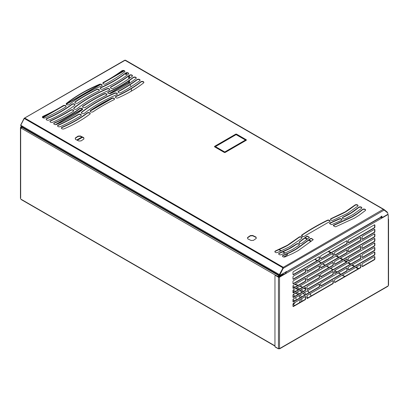 <?xml version="1.0" encoding="UTF-8"?>
<svg xmlns="http://www.w3.org/2000/svg" width="409" height="409" viewBox="0 0 409 409"><rect width="100%" height="100%" fill="white"/><g stroke="black" fill="none" stroke-linecap="round" stroke-linejoin="round"><path stroke-width="0.61" d="M278.687 254.02A1.702 0.987 180 0 1 279.465 253.34L289.178 248.882L296.433 244.316A1.723 0.992 180 0 1 298.984 244.239A1.723 0.992 180 0 1 299.47 244.786M298.984 243.928A1.723 0.992 180 0 1 299.49 244.628A1.723 0.992 180 0 1 299.112 245.252L292.287 249.628L281.387 254.654A1.702 0.987 180 0 1 279.603 254.741A1.702 0.987 180 0 1 278.667 253.861A1.702 0.987 180 0 1 279.465 253.028L289.178 248.57L296.433 244.004A1.723 0.992 180 0 1 298.984 243.928M274.889 251.826A1.702 0.987 180 0 1 275.666 251.146L287.425 245.558L299.04 237.409A1.718 0.992 180 0 1 301.556 237.358A1.718 0.992 180 0 1 302.036 237.9M301.556 237.041A1.718 0.992 180 0 1 302.057 237.741A1.718 0.992 180 0 1 301.689 238.355L290.047 246.555L277.588 252.46A1.702 0.987 180 0 1 275.804 252.547A1.702 0.987 180 0 1 274.868 251.668A1.702 0.987 180 0 1 275.666 250.835L287.425 245.242L299.04 237.097A1.718 0.992 180 0 1 301.556 237.041M329.593 223.503A0.767 0.445 180 0 1 329.818 223.319L339.194 219.168A1.718 0.992 180 0 1 341.464 219.244A1.718 0.992 180 0 1 341.944 219.791M341.464 218.933A1.718 0.992 180 0 1 341.965 219.633A1.718 0.992 180 0 1 341.27 220.431L332.082 224.469A0.767 0.445 180 0 1 331.091 224.423L329.766 223.662A0.767 0.445 180 0 1 329.542 223.345A0.767 0.445 180 0 1 329.818 223.007L339.194 218.851A1.718 0.992 180 0 1 341.464 218.933M333.381 225.691A0.767 0.445 180 0 1 333.611 225.507L352.026 217.046L357.164 213.835L362.456 209.812A1.702 0.987 180 0 1 365.104 209.638A1.702 0.987 180 0 1 365.58 210.18M365.104 209.326A1.702 0.987 180 0 1 365.605 210.022A1.702 0.987 180 0 1 365.268 210.609L358.954 215.354L354.393 218.161L335.932 226.652A0.767 0.445 180 0 1 334.899 226.622L333.56 225.85A0.767 0.445 180 0 1 333.335 225.538A0.767 0.445 180 0 1 333.611 225.195L352.026 216.729L357.164 213.524L362.456 209.5A1.702 0.987 180 0 1 365.104 209.326M301.591 235.686A1.718 0.992 180 0 1 301.919 235.241A232.077 133.988 180 0 1 327.307 220.584A1.718 0.992 180 0 1 329.562 220.676A1.718 0.992 180 0 1 330.043 221.218M329.562 220.359A1.718 0.992 180 0 1 330.063 221.064A1.718 0.992 180 0 1 329.49 221.801A234.95 135.65 -0 0 0 327.767 222.665L306.07 235.195A234.95 135.65 -0 0 0 304.572 236.187A1.718 0.992 180 0 1 302.68 236.453A1.718 0.992 180 0 1 301.571 235.528A1.718 0.992 180 0 1 301.919 234.93A232.077 133.988 180 0 1 327.307 220.272A1.718 0.992 180 0 1 329.562 220.359M342.41 218.033A1.723 0.992 180 0 1 343.023 217.414L350.932 213.227L358.657 207.619A1.702 0.987 180 0 1 361.305 207.445A1.702 0.987 180 0 1 361.786 207.987M361.305 207.133A1.702 0.987 180 0 1 361.807 207.828A1.702 0.987 180 0 1 361.469 208.416L353.264 214.398L345.186 218.651A1.723 0.992 180 0 1 343.366 218.769A1.723 0.992 180 0 1 342.389 217.874A1.723 0.992 180 0 1 343.023 217.102L350.932 212.915L358.657 207.307A1.702 0.987 180 0 1 361.305 207.133M330.487 219.515A1.718 0.992 180 0 1 331.065 218.922L345.17 212.215L354.859 205.425A1.702 0.987 180 0 1 357.507 205.252A1.702 0.987 180 0 1 357.987 205.793M357.507 204.94A1.702 0.987 180 0 1 358.008 205.635A1.702 0.987 180 0 1 357.671 206.223L347.445 213.416L333.243 220.139A1.718 0.992 180 0 1 331.433 220.252A1.718 0.992 180 0 1 330.467 219.362A1.718 0.992 180 0 1 331.065 218.611L345.17 211.903L354.859 205.113A1.702 0.987 180 0 1 357.507 204.94M115.374 97.214A1.718 0.992 180 0 1 116.044 96.575A127.153 73.41 -0 0 0 140.819 82.076A1.702 0.982 180 0 1 143.365 81.989A1.702 0.982 180 0 1 143.84 82.526M143.365 81.672A1.702 0.982 180 0 1 143.861 82.367A1.702 0.982 180 0 1 143.595 82.899A127.081 73.369 180 0 1 118.17 97.817A1.718 0.992 180 0 1 116.34 97.956A1.718 0.992 180 0 1 115.353 97.056A1.718 0.992 180 0 1 116.044 96.263A127.153 73.41 -0 0 0 140.819 81.764A1.702 0.982 180 0 1 143.365 81.672M90.128 111.253A1.723 0.997 180 0 1 90.517 110.762A182.542 105.389 180 0 1 111.703 98.533A1.723 0.997 180 0 1 114.034 98.584A1.723 0.997 180 0 1 114.52 99.131M114.034 98.272A1.723 0.997 180 0 1 114.54 98.978A1.723 0.997 180 0 1 113.84 99.776A187.194 108.073 -0 0 0 93.216 111.683A1.723 0.997 180 0 1 91.289 112.04A1.723 0.997 180 0 1 90.108 111.095A1.723 0.997 180 0 1 90.517 110.45A182.542 105.389 180 0 1 111.703 98.216A1.723 0.997 180 0 1 114.034 98.272M118.068 92.061A1.723 0.997 180 0 1 118.697 91.442A180.17 104.019 -0 0 0 137.025 79.888A1.702 0.982 180 0 1 139.571 79.801A1.702 0.982 180 0 1 140.052 80.338M139.571 79.484A1.702 0.982 180 0 1 140.072 80.179A1.702 0.982 180 0 1 139.806 80.711A176.647 101.989 180 0 1 120.931 92.644A1.723 0.997 180 0 1 119.075 92.812A1.723 0.997 180 0 1 118.048 91.902A1.723 0.997 180 0 1 118.697 91.125A180.17 104.019 -0 0 0 137.025 79.576A1.702 0.982 180 0 1 139.571 79.484M81.35 112.869A1.718 0.992 180 0 1 81.774 112.357A153.048 88.364 180 0 1 114.464 93.487A1.718 0.992 180 0 1 116.836 93.518A1.718 0.992 180 0 1 117.317 94.06M116.836 93.206A1.718 0.992 180 0 1 117.342 93.906A1.718 0.992 180 0 1 116.631 94.709A152.276 87.915 -0 0 0 84.423 113.298A1.718 0.992 180 0 1 82.506 113.656A1.718 0.992 180 0 1 81.325 112.715A1.718 0.992 180 0 1 81.774 112.046A153.048 88.364 180 0 1 114.464 93.17A1.718 0.992 180 0 1 116.836 93.206M57.592 126.003A1.702 0.982 180 0 1 58.226 125.384A180.17 104.019 -0 0 0 78.231 114.801A1.723 0.997 180 0 1 80.798 114.719A1.723 0.997 180 0 1 81.284 115.266M80.798 114.408A1.723 0.997 180 0 1 81.304 115.108A1.723 0.997 180 0 1 80.859 115.778A176.647 101.989 180 0 1 60.189 126.672A1.702 0.982 180 0 1 58.456 126.708A1.702 0.982 180 0 1 57.572 125.844A1.702 0.982 180 0 1 58.226 125.072A180.17 104.019 -0 0 0 78.231 114.489A1.723 0.997 180 0 1 80.798 114.408M61.386 128.191A1.702 0.982 180 0 1 62.02 127.572A127.153 73.41 -0 0 0 87.132 113.267A1.718 0.992 180 0 1 89.719 113.16A1.718 0.992 180 0 1 90.2 113.707M89.719 112.848A1.718 0.992 180 0 1 90.22 113.549A1.718 0.992 180 0 1 89.822 114.183A127.081 73.369 180 0 1 63.978 128.866A1.702 0.982 180 0 1 62.245 128.896A1.702 0.982 180 0 1 61.36 128.032A1.702 0.982 180 0 1 62.02 127.26A127.153 73.41 -0 0 0 87.132 112.956A1.718 0.992 180 0 1 89.719 112.848M107.777 92.828A1.718 0.992 180 0 1 108.446 92.194A127.153 73.41 -0 0 0 133.222 77.695A1.702 0.982 180 0 1 135.768 77.603A1.702 0.982 180 0 1 136.248 78.139M135.768 77.291A1.702 0.982 180 0 1 136.269 77.986A1.702 0.982 180 0 1 136.003 78.513A127.081 73.369 180 0 1 110.573 93.431A1.718 0.992 180 0 1 108.748 93.569A1.718 0.992 180 0 1 107.756 92.674A1.718 0.992 180 0 1 108.446 91.877A127.153 73.41 -0 0 0 133.222 77.383A1.702 0.982 180 0 1 135.768 77.291M82.531 106.867A1.723 0.997 180 0 1 82.92 106.376A182.542 105.389 180 0 1 104.106 94.147A1.723 0.997 180 0 1 106.442 94.203A1.723 0.997 180 0 1 106.923 94.75M106.442 93.886A1.723 0.997 180 0 1 106.943 94.591A1.723 0.997 180 0 1 106.243 95.394A187.194 108.073 -0 0 0 85.619 107.296A1.723 0.997 180 0 1 83.697 107.654A1.723 0.997 180 0 1 82.511 106.708A1.723 0.997 180 0 1 82.92 106.064A182.542 105.389 180 0 1 104.106 93.835A1.723 0.997 180 0 1 106.442 93.886M110.476 87.674A1.723 0.997 180 0 1 111.1 87.056A180.17 104.019 -0 0 0 129.433 75.507A1.702 0.982 180 0 1 131.979 75.414A1.702 0.982 180 0 1 132.455 75.951M131.979 75.103A1.702 0.982 180 0 1 132.475 75.798A1.702 0.982 180 0 1 132.209 76.325A176.647 101.989 180 0 1 113.334 88.257A1.723 0.997 180 0 1 111.478 88.431A1.723 0.997 180 0 1 110.456 87.521A1.723 0.997 180 0 1 111.1 86.744A180.17 104.019 -0 0 0 129.433 75.19A1.702 0.982 180 0 1 131.979 75.103M73.748 108.482A1.723 0.997 180 0 1 74.177 107.966A153.605 88.681 180 0 1 106.872 89.101A1.718 0.992 180 0 1 109.244 89.131A1.718 0.992 180 0 1 109.724 89.678M109.244 88.819A1.718 0.992 180 0 1 109.745 89.52A1.718 0.992 180 0 1 109.034 90.323A152.179 87.858 -0 0 0 76.831 108.917A1.723 0.997 180 0 1 74.908 109.269A1.723 0.997 180 0 1 73.727 108.324A1.723 0.997 180 0 1 74.177 107.654A153.605 88.681 180 0 1 106.872 88.789A1.718 0.992 180 0 1 109.244 88.819M50 121.616A1.702 0.982 180 0 1 50.634 120.998A179.326 103.533 -0 0 0 70.757 110.338A1.723 0.997 180 0 1 73.206 110.333A1.723 0.997 180 0 1 73.686 110.88M73.206 110.021A1.723 0.997 180 0 1 73.712 110.727A1.723 0.997 180 0 1 73.323 111.355A176.044 101.636 180 0 1 52.592 122.291A1.702 0.982 180 0 1 50.859 122.322A1.702 0.982 180 0 1 49.975 121.463A1.702 0.982 180 0 1 50.634 120.686A179.326 103.533 -0 0 0 70.757 110.026A1.723 0.997 180 0 1 73.206 110.021M53.789 123.804A1.702 0.982 180 0 1 54.423 123.186A127.153 73.41 -0 0 0 79.535 108.886A1.718 0.992 180 0 1 82.122 108.774A1.718 0.992 180 0 1 82.603 109.321M82.122 108.462A1.718 0.992 180 0 1 82.623 109.162A1.718 0.992 180 0 1 82.224 109.796A127.081 73.369 180 0 1 56.386 124.479A1.702 0.982 180 0 1 54.653 124.51A1.702 0.982 180 0 1 53.768 123.651A1.702 0.982 180 0 1 54.423 122.874A127.153 73.41 -0 0 0 79.535 108.569A1.718 0.992 180 0 1 82.122 108.462M100.185 88.446A1.718 0.992 180 0 1 100.849 87.807A127.153 73.41 -0 0 0 125.629 73.308A1.702 0.982 180 0 1 128.175 73.216A1.702 0.982 180 0 1 128.651 73.758M128.175 72.904A1.702 0.982 180 0 1 128.671 73.6A1.702 0.982 180 0 1 128.406 74.126A127.081 73.369 180 0 1 102.976 89.05A1.718 0.992 180 0 1 101.151 89.182A1.718 0.992 180 0 1 100.164 88.288A1.718 0.992 180 0 1 100.849 87.495A127.153 73.41 -0 0 0 125.629 72.996A1.702 0.982 180 0 1 128.175 72.904M74.939 102.48A1.723 0.997 180 0 1 75.328 101.994A182.542 105.389 180 0 1 96.514 89.76A1.723 0.997 180 0 1 98.845 89.816A1.723 0.997 180 0 1 99.331 90.363M98.845 89.505A1.723 0.997 180 0 1 99.351 90.205A1.723 0.997 180 0 1 98.651 91.008A187.015 107.971 -0 0 0 78.027 102.915A1.723 0.997 180 0 1 76.1 103.267A1.723 0.997 180 0 1 74.913 102.327A1.723 0.997 180 0 1 75.328 101.677A182.542 105.389 180 0 1 96.514 89.448A1.723 0.997 180 0 1 98.845 89.505M102.879 83.293A1.723 0.997 180 0 1 103.508 82.669A180.17 104.019 -0 0 0 121.836 71.12A1.702 0.982 180 0 1 124.382 71.028A1.702 0.982 180 0 1 124.857 71.57M124.382 70.716A1.702 0.982 180 0 1 124.883 71.411A1.702 0.982 180 0 1 124.617 71.938A176.647 101.989 180 0 1 105.742 83.876A1.723 0.997 180 0 1 103.886 84.044A1.723 0.997 180 0 1 102.858 83.134A1.723 0.997 180 0 1 103.508 82.357A180.17 104.019 -0 0 0 121.836 70.808A1.702 0.982 180 0 1 124.382 70.716M66.161 104.101A1.723 0.992 180 0 1 66.585 103.589A153.048 88.364 180 0 1 99.275 84.714A1.718 0.992 180 0 1 101.647 84.75A1.718 0.992 180 0 1 102.132 85.292M101.647 84.433A1.718 0.992 180 0 1 102.153 85.138A1.718 0.992 180 0 1 101.458 85.936A151.54 87.49 -0 0 0 69.244 104.535A1.723 0.992 180 0 1 67.321 104.888A1.723 0.992 180 0 1 66.14 103.942A1.723 0.992 180 0 1 66.585 103.278A153.048 88.364 180 0 1 99.275 84.402A1.718 0.992 180 0 1 101.647 84.433M42.403 117.235A1.702 0.982 180 0 1 43.037 116.616A180.17 104.019 -0 0 0 63.042 106.033A1.723 0.997 180 0 1 65.609 105.951A1.723 0.997 180 0 1 66.094 106.498M65.609 105.634A1.723 0.997 180 0 1 66.115 106.34A1.723 0.997 180 0 1 65.67 107.01A176.647 101.989 180 0 1 45 117.904A1.702 0.982 180 0 1 43.267 117.94A1.702 0.982 180 0 1 42.383 117.076A1.702 0.982 180 0 1 43.037 116.299A180.17 104.019 -0 0 0 63.042 105.716A1.723 0.997 180 0 1 65.609 105.634M46.197 119.423A1.702 0.982 180 0 1 46.83 118.804A127.153 73.41 -0 0 0 71.938 104.499A1.718 0.992 180 0 1 74.53 104.392A1.718 0.992 180 0 1 75.011 104.934M74.53 104.08A1.718 0.992 180 0 1 75.031 104.781A1.718 0.992 180 0 1 74.632 105.415A127.081 73.369 180 0 1 48.789 120.093A1.702 0.982 180 0 1 47.055 120.128A1.702 0.982 180 0 1 46.171 119.264A1.702 0.982 180 0 1 46.83 118.487A127.153 73.41 -0 0 0 71.938 104.188A1.718 0.992 180 0 1 74.53 104.08M307.788 236.351L309.112 237.113A0.767 0.445 180 0 1 309.337 237.424A0.767 0.445 180 0 1 309.194 237.685L302.195 242.992A1.718 0.992 180 0 1 300.278 243.34A1.718 0.992 180 0 1 299.097 242.399A1.718 0.992 180 0 1 299.46 241.791L306.658 236.376A0.767 0.445 180 0 1 307.788 236.351L309.112 237.424A0.767 0.445 180 0 1 309.291 237.583M311.581 238.539L312.921 239.311A0.767 0.445 180 0 1 313.146 239.623A0.767 0.445 180 0 1 312.972 239.909L298.263 250.564L292.665 253.549L285.185 256.842A1.702 0.987 180 0 1 283.401 256.934A1.702 0.987 180 0 1 282.461 256.054A1.702 0.987 180 0 1 283.258 255.221L290.232 252.169L295.789 249.199L310.451 238.565A0.767 0.445 180 0 1 311.581 238.539L312.921 239.623A0.767 0.445 180 0 1 313.095 239.781M75.435 139.372L75.236 138.053L78.083 136.095L80.368 135.982L83.758 137.623L83.957 138.942L81.115 140.9L78.83 141.013L75.435 139.372M247.731 238.846L247.532 237.527L250.38 235.569L252.665 235.456L256.054 237.097L256.259 238.416L253.411 240.374L251.126 240.492L247.731 238.846M246.177 140.323L225.293 152.383A0.767 0.445 180 0 1 224.209 152.383L214.715 146.903A0.767 0.445 180 0 1 214.49 146.591A0.767 0.445 180 0 1 214.715 146.274L235.599 134.218A0.767 0.445 180 0 1 236.683 134.218L246.177 139.699A0.767 0.445 180 0 1 246.402 140.011A0.767 0.445 180 0 1 246.177 140.323M21.166 126.044L20.752 125.256L23.957 118.988A0.767 0.624 111.4 0 1 24.443 118.574L24.821 118.533A0.767 0.445 120 0 1 25.123 118.257L24.888 118.457M283.033 267.512L282.793 267.026A0.767 0.445 -60 0 0 282.491 267.302L283.186 267.389L283.171 268.37L282.9 268.212L279.782 274.301A0.578 0.332 -60 0 0 279.976 274.94M24.739 118.528L24.274 118.237L23.952 118.671L24.223 118.825L24.688 118.452L24.56 118.099L125.047 60.307L383.018 209.163L387.706 212.905A0.767 0.445 -60 0 1 387.834 213.232L387.834 214.5M299.122 242.557A1.718 0.992 180 0 1 299.46 242.102L306.658 236.693A0.767 0.445 180 0 1 307.788 236.663M282.486 256.213A1.702 0.987 180 0 1 283.258 255.533L290.232 252.481L295.789 249.51L310.451 238.882A0.767 0.445 180 0 1 311.581 238.851M75.282 138.334L78.083 136.407L80.368 136.294L83.758 137.935L83.917 138.973M247.578 237.808L250.38 235.881L252.665 235.768L256.054 237.409L256.213 238.447M214.536 146.744A0.767 0.445 180 0 1 214.715 146.591L235.599 134.53A0.767 0.445 180 0 1 236.683 134.53L246.177 140.011A0.767 0.445 180 0 1 246.351 140.169M286.28 271.418L286.551 271.571L280.364 275.047A0.578 0.332 -60 0 1 280.053 274.459L283.171 268.37L384.153 210.068M381.786 217.823A5.516 3.185 -60 0 1 381.781 217.665L381.781 216.11L380.697 217.22A0.767 0.445 -120 0 1 380.539 217.568L286.469 271.878A0.767 0.445 60 0 0 286.571 271.775L286.331 271.494M382.052 216.269L381.781 216.11L382.052 217.67M380.697 217.22L286.571 271.775M282.849 266.995L282.849 267.307M256.054 237.097L256.054 237.409M252.665 235.456L252.665 235.768M250.38 235.569L250.38 235.881M83.758 137.623L83.758 137.935M80.368 135.982L80.368 136.294M78.083 136.095L78.083 136.407M71.938 104.188L71.938 104.499M46.83 118.487L46.83 118.804M63.042 105.716L63.042 106.033M99.275 84.402L99.275 84.714M66.585 103.278L66.585 103.589M103.508 82.357L103.508 82.669M125.629 72.996L125.629 73.308M100.849 87.495L100.849 87.807M79.535 108.569L79.535 108.886M54.423 122.874L54.423 123.186M70.757 110.026L70.757 110.338M106.872 88.789L106.872 89.101M74.177 107.654L74.177 107.966M111.1 86.744L111.1 87.056M133.222 77.383L133.222 77.695M108.446 91.877L108.446 92.194M87.132 112.956L87.132 113.267M62.02 127.26L62.02 127.572M78.231 114.489L78.231 114.801M114.464 93.17L114.464 93.487M81.774 112.046L81.774 112.357M118.697 91.125L118.697 91.442M140.819 81.764L140.819 82.076M116.044 96.263L116.044 96.575M349.547 209.111L349.547 209.423M348.954 209.52L348.954 209.832M348.356 209.929L348.356 210.241M347.742 210.333L347.742 210.645M347.118 210.732L347.118 211.049M346.479 211.131L346.479 211.443M345.83 211.519L345.83 211.831M345.17 211.903L345.17 212.215M344.501 212.281L344.501 212.593M343.805 212.66L343.805 212.971M343.095 213.033L343.095 213.345M342.348 213.411L342.348 213.723M341.576 213.795L341.576 214.106M331.065 218.611L331.065 218.922M354.859 205.113L354.859 205.425M358.657 207.307L358.657 207.619M351.898 212.291L351.898 212.603M351.418 212.603L351.418 212.915M350.932 212.915L350.932 213.227M350.441 213.222L350.441 213.534M349.94 213.524L349.94 213.841M349.434 213.825L349.434 214.142M348.923 214.122L348.923 214.439M348.402 214.418L348.402 214.73M347.865 214.71L347.865 215.022M347.323 215.001L347.323 215.313M346.76 215.292L346.76 215.604M346.183 215.584L346.183 215.896M327.307 220.272L327.307 220.584M301.919 234.93L301.919 235.241M362.456 209.5L362.456 209.812M357.752 213.104L357.752 213.421M357.164 213.524L357.164 213.835M356.566 213.938L356.566 214.25M355.958 214.347L355.958 214.659M355.334 214.756L355.334 215.073M354.7 215.165L354.7 215.477M354.051 215.563L354.051 215.875M353.391 215.957L353.391 216.269M352.716 216.346L352.716 216.658M352.026 216.729L352.026 217.046M351.3 217.118L351.3 217.43M350.533 217.511L350.533 217.828M349.715 217.925L349.715 218.237M348.826 218.355L348.826 218.667M333.611 225.195L333.611 225.507M329.818 223.007L329.818 223.319M299.04 237.097L299.04 237.409M290.702 243.166L290.702 243.483M290.037 243.616L290.037 243.928M289.383 244.04L289.383 244.357M288.734 244.454L288.734 244.766M288.084 244.853L288.084 245.165M287.425 245.242L287.425 245.558M286.76 245.625L286.76 245.937M286.085 245.998L286.085 246.31M285.4 246.366L285.4 246.678M284.705 246.724L284.705 247.041M284.004 247.082L284.004 247.394M283.299 247.425L283.299 247.742M282.588 247.767L282.588 248.084M275.666 250.835L275.666 251.146M293.8 245.824L293.8 246.141M293.294 246.162L293.294 246.474M292.788 246.484L292.788 246.796M292.287 246.801L292.287 247.113M291.781 247.108L291.781 247.419M291.274 247.409L291.274 247.721M290.758 247.706L290.758 248.018M290.237 247.997L290.237 248.309M289.71 248.283L289.71 248.595M289.178 248.57L289.178 248.882M288.636 248.851L288.636 249.163M288.094 249.127L288.094 249.439M279.465 253.028L279.465 253.34M310.451 238.565L310.451 238.882M298.601 247.353L298.601 247.665M297.854 247.864L297.854 248.176M297.144 248.34L297.144 248.652M296.459 248.779L296.459 249.096M295.789 249.199L295.789 249.51M295.119 249.597L295.119 249.914M294.449 249.986L294.449 250.303M293.764 250.369L293.764 250.681M293.069 250.743L293.069 251.054M292.369 251.111L292.369 251.423M291.658 251.469L291.658 251.78M290.947 251.821L290.947 252.133M290.232 252.169L290.232 252.481M289.511 252.506L289.511 252.818M283.258 255.221L283.258 255.533M306.658 236.376L306.658 236.693M283.079 267.818L282.9 268.212M383.228 209.347L283.186 267.389M125.047 60.307L124.755 60.22L125.047 60.307M24.274 118.237L24.56 118.099L24.274 118.237M23.952 118.671L20.803 124.827A0.578 0.332 120 0 0 20.726 125.312M125.358 60.619L125.517 60.328A0.767 0.445 120 0 0 125.343 60.394M383.105 209.439L383.192 209.091L383.795 209.357L383.586 209.674M383.213 209.49L383.32 209.142L383.795 209.357L383.944 209.848M383.729 209.311L125.399 60.164L125.19 60.491L125.461 60.271M387.006 212.496L387.272 212.302M387.103 212.46L387.313 212.138L384.112 209.582M279.511 274.884L279.899 274.976M282.844 267.721A0.767 0.624 111.4 0 1 282.777 268.381L279.572 274.649L279.782 275.354L280.216 275.104M279.782 275.354A0.767 0.445 -60 0 1 279.398 275.395A0.767 0.445 -60 0 1 279.362 274.567L282.777 268.381M24.443 118.574L282.639 267.639A0.767 0.624 111.4 0 1 282.573 268.299M381.49 217.977L381.848 218.099L387.737 214.699A0.767 0.445 -60 0 1 388.121 214.664A0.767 0.445 -60 0 1 388.279 215.011L388.325 285.656A0.767 0.445 120 0 0 388.202 285.865L279.638 348.545A0.767 0.445 120 0 0 279.582 348.499A0.767 0.445 120 0 0 279.521 348.473L278.437 348.473A0.767 0.445 -120 0 0 278.371 348.499A0.767 0.445 -120 0 0 278.314 348.545L278.585 348.386L278.33 348.805L275.497 346.919M332.992 271.51A0.767 0.445 -60 0 1 333.038 271.74L333.038 273.621A0.767 0.445 -60 0 1 332.497 274.562L307.205 289.163A0.767 0.445 -60 0 1 306.98 289.235M305.395 287.445A0.767 0.445 -60 0 1 305.441 287.675L305.441 289.557A0.767 0.445 -60 0 1 304.899 290.492L293.238 297.231A0.767 0.445 -60 0 1 293.013 297.302M360.59 255.579A0.767 0.445 -60 0 1 360.641 255.809L360.641 257.685A0.767 0.445 -60 0 1 360.099 258.626L334.802 273.227A0.767 0.445 -60 0 1 334.582 273.304M374.562 247.511A0.767 0.445 -60 0 1 374.608 247.742L374.608 249.623A0.767 0.445 -60 0 1 374.066 250.559L362.405 257.297A0.767 0.445 -60 0 1 362.18 257.368M319.23 283.999A0.767 0.445 -60 0 1 319.276 284.229L319.276 286.111A0.767 0.445 -60 0 1 318.734 287.052L293.238 301.77A0.767 0.445 -60 0 1 293.013 301.842M346.893 268.028A0.767 0.445 -60 0 1 346.944 268.258L346.944 270.134A0.767 0.445 -60 0 1 346.397 271.075L320.901 285.794A0.767 0.445 -60 0 1 320.682 285.871M374.562 252.051A0.767 0.445 -60 0 1 374.608 252.281L374.608 254.163A0.767 0.445 -60 0 1 374.066 255.104L348.57 269.822A0.767 0.445 -60 0 1 348.345 269.894M332.992 280.594A0.767 0.445 -60 0 1 333.038 280.825L333.038 282.706A0.767 0.445 -60 0 1 332.497 283.641L307.205 298.248A0.767 0.445 -60 0 1 306.98 298.319M305.431 296.643A23.016 13.287 0 0 0 305.385 296.53A0.767 0.445 -60 0 1 305.441 296.76L305.441 298.636A0.767 0.445 -60 0 1 304.899 299.577L293.238 306.31A0.767 0.445 -60 0 1 293.013 306.387M360.59 264.659A0.767 0.445 -60 0 1 360.641 264.889L360.641 266.77A0.767 0.445 -60 0 1 360.099 267.711L334.802 282.312A0.767 0.445 -60 0 1 334.582 282.384M374.562 256.596A0.767 0.445 -60 0 1 374.608 256.826L374.608 258.703A0.767 0.445 -60 0 1 374.066 259.643L362.405 266.377A0.767 0.445 -60 0 1 362.18 266.453M319.23 274.92A0.767 0.445 -60 0 1 319.276 275.15L319.276 277.026A0.767 0.445 -60 0 1 318.734 277.967L293.238 292.686A0.767 0.445 -60 0 1 293.013 292.762M332.992 262.43A0.767 0.445 -60 0 1 333.038 262.66L333.038 264.536A0.767 0.445 -60 0 1 332.497 265.477L307.205 280.078A0.767 0.445 -60 0 1 306.98 280.155M305.395 278.36A0.767 0.445 -60 0 1 305.441 278.59L305.441 280.472A0.767 0.445 -60 0 1 304.899 281.412L293.238 288.146A0.767 0.445 -60 0 1 293.013 288.217M346.893 258.943A0.767 0.445 -60 0 1 346.944 259.173L346.944 261.054A0.767 0.445 -60 0 1 346.397 261.99L320.901 276.714A0.767 0.445 -60 0 1 320.682 276.786M374.562 242.972A0.767 0.445 -60 0 1 374.608 243.202L374.608 245.078A0.767 0.445 -60 0 1 374.066 246.019L348.57 260.738A0.767 0.445 -60 0 1 348.345 260.814M360.59 246.494A0.767 0.445 -60 0 1 360.641 246.724L360.641 248.6A0.767 0.445 -60 0 1 360.099 249.541L334.802 264.148A0.767 0.445 -60 0 1 334.582 264.219M374.562 238.427A0.767 0.445 -60 0 1 374.608 238.657L374.608 240.538A0.767 0.445 -60 0 1 374.066 241.479L362.405 248.212A0.767 0.445 -60 0 1 362.18 248.283M319.23 265.835A0.767 0.445 -60 0 1 319.276 266.065L319.276 267.941A0.767 0.445 -60 0 1 318.734 268.882L293.238 283.606A0.767 0.445 -60 0 1 293.013 283.677M346.893 249.858A0.767 0.445 -60 0 1 346.944 250.088L346.944 251.97A0.767 0.445 -60 0 1 346.397 252.91L320.901 267.629A0.767 0.445 -60 0 1 320.682 267.706M374.562 233.887A0.767 0.445 -60 0 1 374.608 234.117L374.608 235.998A0.767 0.445 -60 0 1 374.066 236.934L348.57 251.658A0.767 0.445 -60 0 1 348.345 251.729M319.23 256.75A0.767 0.445 -60 0 1 319.276 256.98L319.276 258.861A0.767 0.445 -60 0 1 318.734 259.802L293.238 274.521A0.767 0.445 -60 0 1 293.013 274.592M332.992 253.345A0.767 0.445 -60 0 1 333.038 253.575L333.038 255.456A0.767 0.445 -60 0 1 332.497 256.392L307.205 270.998A0.767 0.445 -60 0 1 306.98 271.07M305.395 269.28A0.767 0.445 -60 0 1 305.441 269.511L305.441 271.387A0.767 0.445 -60 0 1 304.899 272.328L293.238 279.061A0.767 0.445 -60 0 1 293.013 279.137M346.893 240.778A0.767 0.445 -60 0 1 346.944 241.008L346.944 242.885A0.767 0.445 -60 0 1 346.397 243.825L320.901 258.549A0.767 0.445 -60 0 1 320.682 258.621M374.562 224.802A0.767 0.445 -60 0 1 374.608 225.032L374.608 226.913A0.767 0.445 -60 0 1 374.066 227.854L348.57 242.573A0.767 0.445 -60 0 1 348.345 242.644M360.59 237.409A0.767 0.445 -60 0 1 360.641 237.639L360.641 239.521A0.767 0.445 -60 0 1 360.099 240.461L334.802 255.063A0.767 0.445 -60 0 1 334.582 255.134M374.562 229.347A0.767 0.445 -60 0 1 374.608 229.577L374.608 231.453A0.767 0.445 -60 0 1 374.066 232.394L362.405 239.127A0.767 0.445 -60 0 1 362.18 239.204M275.354 275.487A1.171 0.675 60 0 1 275.477 275.38A1.171 0.675 60 0 1 275.773 275.329L279.25 277.021L285.809 273.217L286.08 273.376L381.761 218.135L381.469 217.808A0.767 0.445 -120 0 0 381.035 217.302L380.697 217.107M381.551 217.956L387.466 214.546A0.767 0.445 -60 0 1 387.85 214.505A0.767 0.445 -60 0 1 387.962 214.628M274.955 346.607L274.96 276.111A1.171 0.675 60 0 1 275.206 275.533A1.171 0.675 60 0 1 275.502 275.487L278.437 277.179A0.767 0.445 180 0 0 279.521 277.179L285.998 273.442L286.162 272.834L285.809 273.217M332.768 274.715L307.476 289.321A0.767 0.445 -60 0 1 307.093 289.357A0.767 0.445 -60 0 1 306.934 289.005L306.934 287.128A0.767 0.445 -60 0 1 307.476 286.188L332.768 271.586A0.767 0.445 -60 0 1 333.151 271.545A0.767 0.445 -60 0 1 333.315 271.898L333.315 273.779A0.767 0.445 -60 0 1 332.768 274.715L332.497 274.562M305.17 290.651L293.509 297.384A0.767 0.445 -60 0 1 293.125 297.425A0.767 0.445 -60 0 1 292.967 297.072L292.967 295.191A0.767 0.445 -60 0 1 293.509 294.255L305.17 287.517A0.767 0.445 -60 0 1 305.554 287.481A0.767 0.445 -60 0 1 305.712 287.834L305.712 289.71A0.767 0.445 -60 0 1 305.17 290.651L304.899 290.492M360.912 255.962L360.912 257.844A0.767 0.445 -60 0 1 360.37 258.785L335.073 273.386A0.767 0.445 -60 0 1 334.69 273.422A0.767 0.445 -60 0 1 334.531 273.074L334.531 271.193A0.767 0.445 -60 0 1 335.073 270.252L360.37 255.651A0.767 0.445 -60 0 1 360.753 255.61A0.767 0.445 -60 0 1 360.912 255.962L360.641 255.809M374.879 247.9L374.879 249.776A0.767 0.445 -60 0 1 374.337 250.717L362.676 257.45A0.767 0.445 -60 0 1 362.292 257.491A0.767 0.445 -60 0 1 362.134 257.138L362.134 255.257A0.767 0.445 -60 0 1 362.676 254.321L374.337 247.583A0.767 0.445 -60 0 1 374.721 247.547A0.767 0.445 -60 0 1 374.879 247.9L374.608 247.742M292.967 301.612L292.967 299.736A0.767 0.445 -60 0 1 293.509 298.795L319.005 284.076A0.767 0.445 -60 0 1 319.388 284.035A0.767 0.445 -60 0 1 319.547 284.388L319.547 286.264A0.767 0.445 -60 0 1 319.005 287.205L293.509 301.924A0.767 0.445 -60 0 1 293.125 301.965A0.767 0.445 -60 0 1 292.967 301.612M321.172 282.818L346.674 268.099A0.767 0.445 -60 0 1 347.057 268.064A0.767 0.445 -60 0 1 347.215 268.411L347.215 270.293A0.767 0.445 -60 0 1 346.674 271.233L321.172 285.952A0.767 0.445 -60 0 1 320.789 285.993A0.767 0.445 -60 0 1 320.63 285.64L320.63 283.759A0.767 0.445 -60 0 1 321.172 282.818M348.841 266.847L374.337 252.128A0.767 0.445 -60 0 1 374.721 252.087A0.767 0.445 -60 0 1 374.879 252.44L374.879 254.321A0.767 0.445 -60 0 1 374.337 255.257L348.841 269.981A0.767 0.445 -60 0 1 348.458 270.017A0.767 0.445 -60 0 1 348.299 269.664L348.299 267.788A0.767 0.445 -60 0 1 348.841 266.847M306.934 298.089L306.934 296.208A0.767 0.445 -60 0 1 307.476 295.272L332.768 280.666A0.767 0.445 -60 0 1 333.151 280.63A0.767 0.445 -60 0 1 333.315 280.983L333.315 282.859A0.767 0.445 -60 0 1 332.768 283.8L307.476 298.401A0.767 0.445 -60 0 1 307.093 298.442A0.767 0.445 -60 0 1 306.934 298.089M292.967 306.157L292.967 304.276A0.767 0.445 -60 0 1 293.509 303.335L305.17 296.602A0.767 0.445 -60 0 1 305.554 296.566A0.767 0.445 -60 0 1 305.712 296.914L305.712 298.795A0.767 0.445 -60 0 1 305.17 299.736L293.509 306.469A0.767 0.445 -60 0 1 293.125 306.505A0.767 0.445 -60 0 1 292.967 306.157M335.073 279.337L360.37 264.735A0.767 0.445 -60 0 1 360.753 264.695A0.767 0.445 -60 0 1 360.912 265.047L360.912 266.924A0.767 0.445 -60 0 1 360.37 267.864L335.073 282.471A0.767 0.445 -60 0 1 334.69 282.507A0.767 0.445 -60 0 1 334.531 282.154L334.531 280.277A0.767 0.445 -60 0 1 335.073 279.337M362.676 263.401L374.337 256.668A0.767 0.445 -60 0 1 374.721 256.632A0.767 0.445 -60 0 1 374.879 256.98L374.879 258.861A0.767 0.445 -60 0 1 374.337 259.802L362.676 266.535A0.767 0.445 -60 0 1 362.292 266.571A0.767 0.445 -60 0 1 362.134 266.223L362.134 264.342A0.767 0.445 -60 0 1 362.676 263.401M319.005 278.125L293.509 292.844A0.767 0.445 -60 0 1 293.125 292.88A0.767 0.445 -60 0 1 292.967 292.532L292.967 290.651A0.767 0.445 -60 0 1 293.509 289.71L319.005 274.991A0.767 0.445 -60 0 1 319.388 274.95A0.767 0.445 -60 0 1 319.547 275.303L319.547 277.184A0.767 0.445 -60 0 1 319.005 278.125L318.734 277.967M306.934 279.925L306.934 278.043A0.767 0.445 -60 0 1 307.476 277.103L332.768 262.501A0.767 0.445 -60 0 1 333.151 262.466A0.767 0.445 -60 0 1 333.315 262.813L333.315 264.695A0.767 0.445 -60 0 1 332.768 265.635L307.476 280.237A0.767 0.445 -60 0 1 307.093 280.272A0.767 0.445 -60 0 1 306.934 279.925M292.967 287.987L292.967 286.111A0.767 0.445 -60 0 1 293.509 285.17L305.17 278.437A0.767 0.445 -60 0 1 305.554 278.396A0.767 0.445 -60 0 1 305.712 278.749L305.712 280.63A0.767 0.445 -60 0 1 305.17 281.566L293.509 288.304A0.767 0.445 -60 0 1 293.125 288.34A0.767 0.445 -60 0 1 292.967 287.987M347.215 259.332L347.215 261.208A0.767 0.445 -60 0 1 346.674 262.149L321.172 276.867A0.767 0.445 -60 0 1 320.789 276.908A0.767 0.445 -60 0 1 320.63 276.556L320.63 274.679A0.767 0.445 -60 0 1 321.172 273.739L346.674 259.015A0.767 0.445 -60 0 1 347.057 258.979A0.767 0.445 -60 0 1 347.215 259.332L346.944 259.173M374.879 243.355L374.879 245.236A0.767 0.445 -60 0 1 374.337 246.177L348.841 260.896A0.767 0.445 -60 0 1 348.458 260.932A0.767 0.445 -60 0 1 348.299 260.584L348.299 258.703A0.767 0.445 -60 0 1 348.841 257.762L374.337 243.043A0.767 0.445 -60 0 1 374.721 243.007A0.767 0.445 -60 0 1 374.879 243.355L374.608 243.202M335.073 261.172L360.37 246.566A0.767 0.445 -60 0 1 360.753 246.53A0.767 0.445 -60 0 1 360.912 246.883L360.912 248.759A0.767 0.445 -60 0 1 360.37 249.7L335.073 264.301A0.767 0.445 -60 0 1 334.69 264.342A0.767 0.445 -60 0 1 334.531 263.989L334.531 262.108A0.767 0.445 -60 0 1 335.073 261.172M362.676 245.236L374.337 238.503A0.767 0.445 -60 0 1 374.721 238.462A0.767 0.445 -60 0 1 374.879 238.815L374.879 240.696A0.767 0.445 -60 0 1 374.337 241.632L362.676 248.37A0.767 0.445 -60 0 1 362.292 248.406A0.767 0.445 -60 0 1 362.134 248.053L362.134 246.177A0.767 0.445 -60 0 1 362.676 245.236M319.005 269.04L293.509 283.759A0.767 0.445 -60 0 1 293.125 283.8A0.767 0.445 -60 0 1 292.967 283.447L292.967 281.566A0.767 0.445 -60 0 1 293.509 280.63L319.005 265.906A0.767 0.445 -60 0 1 319.388 265.87A0.767 0.445 -60 0 1 319.547 266.218L319.547 268.099A0.767 0.445 -60 0 1 319.005 269.04L318.734 268.882M347.215 250.247L347.215 252.128A0.767 0.445 -60 0 1 346.674 253.064L321.172 267.788A0.767 0.445 -60 0 1 320.789 267.823A0.767 0.445 -60 0 1 320.63 267.476L320.63 265.594A0.767 0.445 -60 0 1 321.172 264.654L346.674 249.935A0.767 0.445 -60 0 1 347.057 249.894A0.767 0.445 -60 0 1 347.215 250.247L346.944 250.088M374.879 234.275L374.879 236.151A0.767 0.445 -60 0 1 374.337 237.092L348.841 251.811A0.767 0.445 -60 0 1 348.458 251.852A0.767 0.445 -60 0 1 348.299 251.499L348.299 249.623A0.767 0.445 -60 0 1 348.841 248.682L374.337 233.958A0.767 0.445 -60 0 1 374.721 233.922A0.767 0.445 -60 0 1 374.879 234.275L374.608 234.117M292.967 274.362L292.967 272.486A0.767 0.445 -60 0 1 293.509 271.545L319.005 256.826A0.767 0.445 -60 0 1 319.388 256.786A0.767 0.445 -60 0 1 319.547 257.138L319.547 259.015A0.767 0.445 -60 0 1 319.005 259.955L293.509 274.679A0.767 0.445 -60 0 1 293.125 274.715A0.767 0.445 -60 0 1 292.967 274.362M332.768 256.55L307.476 271.152A0.767 0.445 -60 0 1 307.093 271.193A0.767 0.445 -60 0 1 306.934 270.84L306.934 268.964A0.767 0.445 -60 0 1 307.476 268.023L332.768 253.416A0.767 0.445 -60 0 1 333.151 253.381A0.767 0.445 -60 0 1 333.315 253.733L333.315 255.61A0.767 0.445 -60 0 1 332.768 256.55L332.497 256.392M305.17 272.486L293.509 279.219A0.767 0.445 -60 0 1 293.125 279.255A0.767 0.445 -60 0 1 292.967 278.907L292.967 277.026A0.767 0.445 -60 0 1 293.509 276.085L305.17 269.352A0.767 0.445 -60 0 1 305.554 269.316A0.767 0.445 -60 0 1 305.712 269.664L305.712 271.545A0.767 0.445 -60 0 1 305.17 272.486L304.899 272.328M321.172 255.574L346.674 240.85A0.767 0.445 -60 0 1 347.057 240.814A0.767 0.445 -60 0 1 347.215 241.162L347.215 243.043A0.767 0.445 -60 0 1 346.674 243.984L321.172 258.703A0.767 0.445 -60 0 1 320.789 258.744A0.767 0.445 -60 0 1 320.63 258.391L320.63 256.509A0.767 0.445 -60 0 1 321.172 255.574M348.841 239.597L374.337 224.878A0.767 0.445 -60 0 1 374.721 224.838A0.767 0.445 -60 0 1 374.879 225.19L374.879 227.072A0.767 0.445 -60 0 1 374.337 228.007L348.841 242.731A0.767 0.445 -60 0 1 348.458 242.767A0.767 0.445 -60 0 1 348.299 242.419L348.299 240.538A0.767 0.445 -60 0 1 348.841 239.597M360.912 237.798L360.912 239.674A0.767 0.445 -60 0 1 360.37 240.615L335.073 255.221A0.767 0.445 -60 0 1 334.69 255.257A0.767 0.445 -60 0 1 334.531 254.904L334.531 253.028A0.767 0.445 -60 0 1 335.073 252.087L360.37 237.486A0.767 0.445 -60 0 1 360.753 237.445A0.767 0.445 -60 0 1 360.912 237.798L360.641 237.639M374.879 229.73L374.879 231.612A0.767 0.445 -60 0 1 374.337 232.552L362.676 239.285A0.767 0.445 -60 0 1 362.292 239.321A0.767 0.445 -60 0 1 362.134 238.974L362.134 237.092A0.767 0.445 -60 0 1 362.676 236.151L374.337 229.418A0.767 0.445 -60 0 1 374.721 229.383A0.767 0.445 -60 0 1 374.879 229.73L374.608 229.577M279.367 348.386L279.644 348.79L279.301 348.427L279.644 348.79L279.301 348.739A2.301 1.329 0 0 1 279.163 348.483M387.461 286.295L388.202 285.865M381.761 218.135L381.469 217.808M285.134 272.297L285.942 272.895M285.405 272.143L285.727 272.328A0.767 0.445 60 0 1 286.162 272.834M278.682 348.442L278.682 348.754A2.301 1.329 -0 0 0 278.856 348.483M278.682 348.754L278.33 348.805L278.682 348.754M275.502 275.487L275.773 275.329M388.325 285.656L388.325 285.027M388.279 218.999L388.325 219.025A0.767 0.445 180 0 1 388.55 219.336A0.767 0.445 180 0 1 388.53 219.439M300.293 299.536A17.26 9.964 0 0 0 300.288 299.424A17.26 9.964 0 0 1 299.204 302.864M300.001 297.864A17.26 9.964 0 0 0 298.851 295.707M297.839 294.572A17.26 9.964 0 0 0 296.729 293.631A1.15 0.665 0 0 0 295.001 293.565L293.631 294.357A1.15 0.665 0 0 0 293.33 294.669M296.07 299.536A13.042 7.531 180 0 1 296.075 299.695A13.042 7.531 180 0 1 296.05 300.145M295.247 302.333A13.042 7.531 180 0 1 293.519 304.168A1.15 0.665 0 0 0 293.33 304.408M311.08 296.009A28.768 16.611 0 0 0 309.956 293.841M309.066 292.629A28.768 16.611 0 0 0 307.338 290.809M305.441 289.281A28.768 16.611 0 0 0 303.892 288.258M302.384 287.404A28.768 16.611 0 0 0 299.679 286.147M297.875 285.467A28.768 16.611 0 0 0 294.664 284.5M293.953 292.154A1.15 0.665 0 0 0 293.534 291.786A17.26 9.964 0 0 0 292.967 291.545M293.575 297.031A11.508 6.646 0 0 0 292.967 296.341M304.669 295.17A23.016 13.287 0 0 0 303.141 293.233M302 292.169A23.016 13.287 0 0 0 299.823 290.605M298.309 289.756A23.016 13.287 0 0 0 295.538 288.539M293.631 287.916A1.15 0.665 0 0 0 292.967 287.921M301.827 299.536A18.799 10.854 180 0 1 301.827 299.695A18.799 10.854 180 0 1 301.566 301.505M294.291 300.758A1.15 0.665 0 0 0 293.171 300.247L292.967 300.247M298.038 294.454A17.26 9.964 0 0 0 296.729 293.319A1.15 0.665 0 0 0 295.543 293.074M300.078 297.818A17.26 9.964 0 0 0 299.015 295.615M294.858 302.558A13.042 7.531 180 0 1 293.519 303.856A1.15 0.665 0 0 0 293.294 304.25A1.15 0.665 0 0 0 293.631 304.72L294.812 305.4M293.309 294.408A1.15 0.665 0 0 0 293.294 294.511A1.15 0.665 0 0 0 293.519 294.909A13.042 7.531 180 0 1 294.904 296.264M295.676 297.542A13.042 7.531 180 0 1 296.075 299.383A13.042 7.531 180 0 1 295.998 300.175M292.967 286.418A24.55 14.172 180 0 1 295.134 287.052M296.97 287.711A24.55 14.172 180 0 1 299.679 288.964M301.167 289.828A24.55 14.172 180 0 1 303.325 291.402M304.465 292.471A24.55 14.172 180 0 1 306.009 294.393M306.934 296.152A24.55 14.172 180 0 1 307.481 298.089M311.183 295.952A28.768 16.611 0 0 0 310.099 293.754M309.24 292.532A28.768 16.611 0 0 0 307.548 290.687M305.441 288.964A28.768 16.611 0 0 0 304.153 288.105M302.665 287.241A28.768 16.611 0 0 0 299.996 285.968M298.212 285.272A28.768 16.611 0 0 0 295.037 284.286M293.795 292.363A1.15 0.665 0 0 0 293.984 292A1.15 0.665 0 0 0 293.534 291.474A17.26 9.964 0 0 0 292.967 291.228M293.493 298.8A1.15 0.665 0 0 0 294.276 298.35M293.734 296.939A11.508 6.646 0 0 0 292.967 296.029M293.074 290.211A18.799 10.854 180 0 1 295.61 291.315M297.092 292.179A18.799 10.854 180 0 1 299.158 293.81M300.18 294.94A18.799 10.854 180 0 1 301.392 297.062M301.776 298.565A18.799 10.854 180 0 1 301.827 299.383A18.799 10.854 180 0 1 301.438 301.576M294.005 287.701A23.016 13.287 0 0 0 293.851 287.655A1.15 0.665 0 0 0 292.967 287.604M304.812 295.088A23.016 13.287 0 0 0 303.335 293.12M302.215 292.041A23.016 13.287 0 0 0 300.083 290.456M298.596 289.592A23.016 13.287 0 0 0 295.865 288.35M293.457 306.183L292.967 305.901M294.045 301.3A11.508 6.646 0 0 0 294.296 300.733A1.15 0.665 0 0 0 294.322 300.6A1.15 0.665 0 0 0 293.171 299.935L292.967 299.935M224.751 152.071L245.635 140.011L236.141 134.53L215.257 146.591L224.751 152.071L224.751 152.511M215.257 146.591L215.257 147.214M245.635 140.011L245.635 140.64M236.141 134.607L215.39 146.591L224.751 151.99L245.497 140.011L236.141 134.607L215.431 146.611M245.456 140.036L236.141 134.658M125.619 74.218A0.864 0.496 120 0 0 125.742 74.162A0.864 0.496 120 0 0 126.35 73.063M283.667 256.995L287.067 255.032A1.15 0.665 0 0 0 287.404 254.562A1.15 0.665 0 0 0 287.067 254.091L286.898 253.989M279.275 249.592L281.407 250.824M283.074 251.786L285.206 253.013M344.91 276.479L342.471 275.068M340.978 274.204L338.534 272.798M337.047 271.934L334.731 270.6M333.11 269.664L330.671 268.253M329.179 267.394L326.74 265.983M325.247 265.124L322.803 263.713M321.31 262.854L318.872 261.443M317.379 260.579L314.94 259.173M344.639 276.632L342.2 275.221M340.707 274.362L338.263 272.951M336.776 272.092L334.603 270.84M332.839 269.822L330.4 268.411M328.908 267.552L326.464 266.141M324.976 265.277L322.532 263.871M321.039 263.007L318.601 261.602M317.108 260.738L314.669 259.326M287.374 254.715A1.15 0.665 0 0 0 287.067 254.403L287.067 254.091M278.969 249.725L281.101 250.957M282.767 251.918L284.899 253.151M286.586 254.127L287.067 254.403M381.781 216.295L381.229 216.612A0.762 0.44 180 0 1 380.805 216.734M381.229 216.612L381.229 216.923A0.762 0.44 180 0 1 380.697 217.056M381.229 216.923L381.781 216.606M21.432 199.449L274.955 345.82M278.774 276.847L278.575 276.581L278.299 276.735L278.774 276.847L279.388 276.561A1.15 0.665 -60 0 1 279.49 276.489L283.125 274.393A0.767 0.445 -60 0 1 283.514 274.352A0.767 0.445 -60 0 1 283.631 274.49M279.388 276.944L279.117 276.402A1.15 0.665 -60 0 1 279.219 276.336L282.854 274.234A0.767 0.445 -60 0 1 283.238 274.199A0.767 0.445 -60 0 1 283.35 274.316M279.403 275.4L278.994 275.635A1.15 0.665 180 0 1 278.887 275.692L278.33 276.08L278.463 276.387L278.192 276.54L278.33 276.08M284.751 272.517A0.762 0.44 180 0 1 284.541 272.747L278.994 275.947A1.15 0.665 180 0 1 278.887 276.003L278.887 275.692L21.795 127.26A1.15 0.665 180 0 1 21.897 127.199L22.306 126.964M21.682 126.606L20.675 127.184L20.537 127.705L20.946 127.664A1.15 0.665 60 0 1 21.283 128.017L21.442 128.165M21.953 126.759L20.946 127.664L20.946 127.342L20.537 127.705L20.675 127.184L20.946 127.342M278.81 276.627L279.117 276.402M20.675 197.976L20.675 127.823A1.15 0.665 60 0 1 21.012 128.175L21.406 128.293L21.795 127.26M278.887 276.003L278.539 276.162M278.299 276.791L21.406 128.293M20.675 198.81A0.767 0.445 60 0 1 20.89 199.137M126.81 73.467A0.844 0.486 120 0 0 126.632 73.083A0.844 0.486 120 0 0 125.982 73.308A0.844 0.486 120 0 0 125.614 74.157A0.844 0.486 120 0 0 125.788 74.545A0.844 0.486 120 0 0 126.442 74.315A0.844 0.486 120 0 0 126.81 73.467M125.675 74.428A0.844 0.486 120 0 0 126.539 73.313A0.844 0.486 120 0 0 126.478 73.042M22.285 126.954L21.866 126.882A1.35 0.777 120 0 0 21.375 128.048L21.375 128.114M123.779 70.803L114.592 76.11M100.098 84.474L66.171 104.065M51.677 112.434L42.674 117.628M124.137 70.91L102.935 83.15M100.66 84.469L66.268 104.321M63.876 105.701L42.93 117.797M129.244 83.37L128.702 82.306L128.702 80.997M128.702 78.845L128.702 76.033M22.48 126.77L22.137 127.041A1.35 0.777 120 0 0 22.106 127.076M21.866 126.882L22.219 126.534M131.141 86.662L130.021 84.724M131.381 91.13L131.381 88.579M25.123 118.257L282.793 267.026M280.053 274.459L279.782 274.301M246.177 139.699L246.177 140.011M236.683 134.218L236.683 134.53M235.599 134.218L235.599 134.53M214.715 146.274L214.715 146.591M43.037 116.299L43.037 116.616M121.836 70.808L121.836 71.12M96.514 89.448L96.514 89.76M75.328 101.677L75.328 101.994M50.634 120.686L50.634 120.998M129.433 75.19L129.433 75.507M104.106 93.835L104.106 94.147M82.92 106.064L82.92 106.376M58.226 125.072L58.226 125.384M137.025 79.576L137.025 79.888M111.703 98.216L111.703 98.533M90.517 110.45L90.517 110.762M354.404 205.466L354.404 205.778M353.903 205.86L353.903 206.172M353.396 206.254L353.396 206.565M352.875 206.652L352.875 206.969M352.343 207.061L352.343 207.373M351.806 207.465L351.806 207.782M351.254 207.879L351.254 208.191M350.697 208.288L350.697 208.6M350.13 208.697L350.13 209.014M340.769 214.188L340.769 214.5M339.915 214.592L339.915 214.904M339.015 215.011L339.015 215.323M338.069 215.446L338.069 215.758M337.067 215.906L337.067 216.218M336.004 216.387L336.004 216.698M334.879 216.893L334.879 217.205M333.683 217.43L333.683 217.746M332.41 218.002L332.41 218.314M358.315 207.573L358.315 207.884M357.926 207.874L357.926 208.186M357.538 208.181L357.538 208.493M357.139 208.488L357.139 208.8M356.735 208.8L356.735 209.111M356.326 209.111L356.326 209.423M355.912 209.428L355.912 209.74M355.487 209.745L355.487 210.057M355.063 210.062L355.063 210.374M354.629 210.384L354.629 210.696M354.189 210.701L354.189 211.013M353.744 211.018L353.744 211.335M353.294 211.341L353.294 211.652M352.834 211.657L352.834 211.969M352.369 211.974L352.369 212.286M345.59 215.88L345.59 216.192M344.971 216.182L344.971 216.494M344.327 216.489L344.327 216.806M343.662 216.806L343.662 217.118M343.023 217.102L343.023 217.414M361.98 209.878L361.98 210.19M361.495 210.262L361.495 210.574M360.999 210.655L360.999 210.967M360.487 211.054L360.487 211.366M359.966 211.458L359.966 211.77M359.429 211.867L359.429 212.179M358.882 212.276L358.882 212.593M358.325 212.69L358.325 213.007M347.854 218.815L347.854 219.127M346.796 219.306L346.796 219.618M345.636 219.838L345.636 220.149M344.358 220.415L344.358 220.727M342.957 221.044L342.957 221.361M341.413 221.734L341.413 222.046M339.715 222.486L339.715 222.803M337.86 223.314L337.86 223.626M335.83 224.214L335.83 224.526M339.194 218.851L339.194 219.168M339.03 218.927L339.03 219.239M338.862 218.999L338.862 219.316M338.688 219.081L338.688 219.393M338.509 219.163L338.509 219.475M338.32 219.244L338.32 219.561M338.115 219.336L338.115 219.648M337.895 219.434L337.895 219.751M337.66 219.541L337.66 219.853M337.405 219.653L337.405 219.965M337.134 219.776L337.134 220.088M336.832 219.909L336.832 220.221M336.51 220.052L336.51 220.364M336.157 220.211L336.157 220.523M335.774 220.379L335.774 220.691M335.36 220.563L335.36 220.875M334.91 220.758L334.91 221.075M334.424 220.972L334.424 221.289M333.902 221.208L333.902 221.52M333.335 221.458L333.335 221.77M332.727 221.724L332.727 222.036M332.072 222.015L332.072 222.327M331.372 222.322L331.372 222.634M330.62 222.654L330.62 222.966M297.992 237.874L297.992 238.186M297 238.611L297 238.922M296.07 239.301L296.07 239.613M295.191 239.95L295.191 240.262M294.357 240.564L294.357 240.875M293.565 241.141L293.565 241.453M292.808 241.688L292.808 242M292.082 242.21L292.082 242.522M291.382 242.701L291.382 243.012M281.878 248.105L281.878 248.416M281.162 248.432L281.162 248.744M280.451 248.754L280.451 249.071M279.741 249.071L279.741 249.388M279.035 249.383L279.035 249.694M278.335 249.689L278.335 250.001M277.639 249.991L277.639 250.303M276.954 250.282L276.954 250.599M276.279 250.574L276.279 250.886M295.917 244.372L295.917 244.684M295.37 244.756L295.37 245.068M294.838 245.124L294.838 245.441M294.316 245.482L294.316 245.794M287.547 249.398L287.547 249.71M287 249.664L287 249.981M286.448 249.93L286.448 250.242M285.896 250.19L285.896 250.507M285.344 250.451L285.344 250.763M284.792 250.702L284.792 251.014M284.24 250.952L284.24 251.264M283.688 251.198L283.688 251.515M283.14 251.443L283.14 251.755M282.593 251.683L282.593 251.995M282.046 251.918L282.046 252.23M281.51 252.154L281.51 252.465M280.978 252.379L280.978 252.696M280.446 252.609L280.446 252.92M279.925 252.828L279.925 253.145M296.433 244.004L296.433 244.316M308.744 239.848L308.744 240.16M307.185 241.019L307.185 241.336M305.758 242.092L305.758 242.404M304.454 243.074L304.454 243.386M303.263 243.963L303.263 244.275M302.169 244.771L302.169 245.088M301.172 245.512L301.172 245.824M300.247 246.182L300.247 246.494M299.393 246.791L299.393 247.108M288.795 252.834L288.795 253.151M288.074 253.161L288.074 253.473M287.363 253.473L287.363 253.79M286.658 253.784L286.658 254.096M285.957 254.086L285.957 254.398M285.262 254.383L285.262 254.695M284.582 254.669L284.582 254.981M283.912 254.95L283.912 255.262M312.921 239.311L312.921 239.623M306.044 236.842L306.044 237.154M305.472 237.276L305.472 237.588M304.935 237.68L304.935 237.992M304.439 238.058L304.439 238.37M303.974 238.411L303.974 238.723M303.539 238.733L303.539 239.05M303.141 239.04L303.141 239.352M302.767 239.316L302.767 239.633M302.425 239.577L302.425 239.889M302.103 239.817L302.103 240.129M301.811 240.037L301.811 240.349M301.54 240.241L301.54 240.553M301.29 240.426L301.29 240.743M301.06 240.599L301.06 240.911M300.85 240.758L300.85 241.075M300.656 240.906L300.656 241.218M300.472 241.044L300.472 241.356M300.303 241.167L300.303 241.479M300.145 241.284L300.145 241.596M299.996 241.397L299.996 241.709M299.853 241.499L299.853 241.811M299.72 241.601L299.72 241.913M299.587 241.699L299.587 242.01M299.46 241.791L299.46 242.102M309.112 237.113L309.112 237.424M125.399 60.174L383.652 209.275M387.303 212.133L387.113 212.429M20.752 125.256L279.362 274.567M279.521 277.179L279.521 348.473M285.998 273.442L285.727 273.284M381.848 218.099L381.577 217.946M387.737 214.699L387.466 214.546M374.879 231.612L374.608 231.453M374.337 232.552L374.066 232.394M362.676 239.285L362.405 239.127M360.912 239.674L360.641 239.521M360.37 240.615L360.099 240.461M335.073 255.221L334.802 255.063M374.879 225.19L374.608 225.032M348.841 242.731L348.57 242.573M374.337 228.007L374.066 227.854M374.879 227.072L374.608 226.913M347.215 241.162L346.944 241.008M321.172 258.703L320.901 258.549M346.674 243.984L346.397 243.825M347.215 243.043L346.944 242.885M293.509 279.219L293.238 279.061M305.712 271.545L305.441 271.387M305.712 269.664L305.441 269.511M307.476 271.152L307.205 270.998M333.315 255.61L333.038 255.456M333.315 253.733L333.038 253.575M293.509 274.679L293.238 274.521M319.005 259.955L318.734 259.802M319.547 259.015L319.276 258.861M319.547 257.138L319.276 256.98M374.879 236.151L374.608 235.998M374.337 237.092L374.066 236.934M348.841 251.811L348.57 251.658M347.215 252.128L346.944 251.97M346.674 253.064L346.397 252.91M321.172 267.788L320.901 267.629M293.509 283.759L293.238 283.606M319.547 268.099L319.276 267.941M319.547 266.218L319.276 266.065M374.879 238.815L374.608 238.657M362.676 248.37L362.405 248.212M374.337 241.632L374.066 241.479M374.879 240.696L374.608 240.538M360.912 246.883L360.641 246.724M335.073 264.301L334.802 264.148M360.37 249.7L360.099 249.541M360.912 248.759L360.641 248.6M374.879 245.236L374.608 245.078M374.337 246.177L374.066 246.019M348.841 260.896L348.57 260.738M347.215 261.208L346.944 261.054M346.674 262.149L346.397 261.99M321.172 276.867L320.901 276.714M293.509 288.304L293.238 288.146M305.17 281.566L304.899 281.412M305.712 280.63L305.441 280.472M305.712 278.749L305.441 278.59M307.476 280.237L307.205 280.078M332.768 265.635L332.497 265.477M333.315 264.695L333.038 264.536M333.315 262.813L333.038 262.66M293.509 292.844L293.238 292.686M319.547 277.184L319.276 277.026M319.547 275.303L319.276 275.15M374.879 256.98L374.608 256.826M362.676 266.535L362.405 266.377M374.337 259.802L374.066 259.643M374.879 258.861L374.608 258.703M360.912 265.047L360.641 264.889M335.073 282.471L334.802 282.312M360.37 267.864L360.099 267.711M360.912 266.924L360.641 266.77M293.509 306.469L293.238 306.31M305.17 299.736L304.899 299.577M305.712 298.795L305.441 298.636M305.712 296.914L305.441 296.76M307.476 298.401L307.205 298.248M332.768 283.8L332.497 283.641M333.315 282.859L333.038 282.706M333.315 280.983L333.038 280.825M374.879 252.44L374.608 252.281M348.841 269.981L348.57 269.822M374.337 255.257L374.066 255.104M374.879 254.321L374.608 254.163M347.215 268.411L346.944 268.258M321.172 285.952L320.901 285.794M346.674 271.233L346.397 271.075M347.215 270.293L346.944 270.134M293.509 301.924L293.238 301.77M319.005 287.205L318.734 287.052M319.547 286.264L319.276 286.111M319.547 284.388L319.276 284.229M374.879 249.776L374.608 249.623M374.337 250.717L374.066 250.559M362.676 257.45L362.405 257.297M360.912 257.844L360.641 257.685M360.37 258.785L360.099 258.626M335.073 273.386L334.802 273.227M293.509 297.384L293.238 297.231M305.712 289.71L305.441 289.557M305.712 287.834L305.441 287.675M307.476 289.321L307.205 289.163M333.315 273.779L333.038 273.621M333.315 271.898L333.038 271.74M285.727 272.328L381.035 217.302M278.437 277.179L278.437 348.473M293.171 300.247L293.171 299.935M293.534 291.786L293.534 291.474M296.729 293.631L296.729 293.319M293.519 304.168L293.519 303.856M304.838 238.069L307.031 239.337M308.626 240.252L310.82 241.52M328.166 251.535L330.605 252.946M332.098 253.805L333.038 254.352M336.029 256.075L338.473 257.486M339.966 258.345L342.405 259.756M343.897 260.62L346.341 262.026M347.829 262.89L350.273 264.296M351.766 265.16L354.204 266.571M355.697 267.43L358.141 268.841M301.627 235.589L303.243 236.52M305.308 237.711L307.502 238.979M309.097 239.899L311.29 241.167M328.708 251.223L331.147 252.629M332.64 253.493L333.038 253.723M334.531 254.582L335.083 254.904M336.576 255.763L339.015 257.174M340.508 258.033L342.946 259.444M344.439 260.303L346.75 261.637M348.376 262.578L350.815 263.984M352.307 264.848L354.746 266.254M356.239 267.118L358.683 268.529M128.932 82.833L128.932 80.839M128.932 78.686L128.932 75.87M129.474 83.216L129.474 80.461M129.474 78.303L129.474 75.476M283.125 274.393L282.854 274.234M279.49 276.489L279.219 276.336M278.994 275.635L278.994 275.947M21.012 128.175L21.283 128.017M128.702 82.306L109.08 93.635M106.841 94.929L104.75 96.141M86.912 106.437L84.816 107.644M82.434 109.019L55.394 124.633M103.799 102.633L97.623 106.202M128.784 82.577L109.581 93.661M82.582 109.249L56.033 124.576M112.332 98.334L90.174 111.125M81.877 137.025L76.728 139.996M82.47 137.312L77.316 140.282M280.078 275.078L279.807 274.92M124.786 60.195L24.371 118.17M20.782 126.084L279.398 275.395M388.121 214.664L387.85 214.505M279.592 348.831L387.936 286.28M275.114 346.955L278.365 348.836M275.206 275.533L275.477 275.38M388.55 285.221L388.55 219.336M301.827 299.695L301.827 299.383M296.075 299.695L296.075 299.383M21.156 199.546L274.955 346.08M283.514 274.352L283.238 274.199M20.45 198.406L20.45 127.501"/></g></svg>
